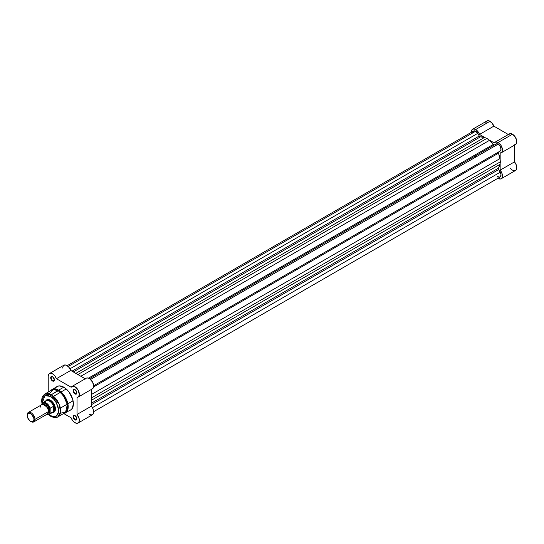<?xml version="1.0" encoding="UTF-8"?>
<svg xmlns="http://www.w3.org/2000/svg" width="544" height="544" viewBox="0 0 544 544"><rect width="100%" height="100%" fill="white"/><g stroke="black" fill="none" stroke-linecap="round" stroke-linejoin="round"><path stroke-width="0.82" d="M472.614 129.234L474.021 128.962L476.272 129.921L478.407 132.219L479.522 134.429L493.857 126.154L508.341 134.518L493.857 126.154L491.735 122.665L488.356 120.686L486.948 120.958L472.614 129.234L471.668 130.315L471.342 132.049A6.14 3.55 60 0 1 472.614 129.234A6.14 3.55 60 0 1 475.68 129.54L490.015 121.264A6.14 3.55 -120 0 0 486.948 120.958L485.758 122.842M514.488 144.84L516.426 143.575L516.678 140.461L515.134 136.83L512.462 134.218A6.14 3.55 -120 0 0 509.388 133.912L495.054 142.188A6.14 3.55 60 0 1 498.127 142.494L512.462 134.218L510.218 133.647L508.62 134.674M501.194 152.83A6.14 3.55 60 0 1 500.154 153.116L502.092 151.851L502.343 148.736L500.8 145.105L498.127 142.494A6.14 3.55 60 0 1 502.139 147.907A6.14 3.55 60 0 1 501.194 152.83L515.528 144.554A6.14 3.55 -120 0 0 516.474 139.631A6.14 3.55 -120 0 0 512.462 134.218L498.127 142.494L495.883 141.923L494.285 142.95L488.288 139.488L494.285 142.95A6.14 3.55 60 0 1 495.054 142.188M510.374 168.348L512.312 170.082M512.822 170.36L513.325 170.564M513.815 170.7L515.868 170.224L516.786 168.069L516.27 164.941L514.488 161.881L514.488 145.16L514.488 161.881L500.154 170.156L502.153 173.869L502.248 177.371L501.534 178.5L500.398 179.01L497.474 178.01M479.522 134.429L485.52 137.89L479.522 134.429A6.14 3.55 60 0 0 475.68 129.54L490.015 121.264A6.14 3.55 -120 0 1 493.857 126.154L479.522 134.429M500.154 153.116L500.154 160.038L500.154 153.116M501.194 178.745L515.528 170.469A6.14 3.55 -120 0 0 514.488 161.881L500.154 170.156L500.154 163.241L500.154 170.156A6.14 3.55 60 0 1 501.194 178.745A6.14 3.55 60 0 1 497.882 178.296M493.136 145.663A17.061 9.853 -120 0 0 492.504 144.881M93.677 385.744L500.174 151.055A4.094 2.366 -120 0 0 500.8 147.778A4.094 2.366 -120 0 0 498.127 144.167L90.596 379.447L498.127 144.167A4.094 2.366 -120 0 0 496.08 143.963L89.583 378.651L496.08 143.963L498.127 144.167L500.072 146.159L501.017 149.342L500.174 151.055L93.677 385.744L498.644 151.939A1.367 0.789 -120 0 0 498.481 153.184L93.602 386.934L498.481 153.184L499.936 158.63A18.768 10.839 -120 0 0 498.481 153.184L498.644 151.939L93.677 385.744M473.198 131.403L474.076 130.846L475.259 131.002L477.727 133.368L69.965 368.791L477.727 133.368A4.094 2.366 -120 0 0 475.68 131.213L68.156 366.493L475.68 131.213A4.094 2.366 -120 0 0 473.634 131.009L67.136 365.697M91.63 397.8L91.365 399.248L91.365 396.046L91.63 397.8L500.419 161.792L91.63 397.8M91.365 400.289L499.936 164.397L500.419 161.792L499.936 164.397L91.365 400.289M498.481 168.164A18.768 10.839 -120 0 0 499.936 164.397L498.481 168.164A1.367 0.789 -120 0 0 498.644 169.592L91.365 404.729L498.644 169.592L500.174 172.244L498.542 169.395L498.481 168.164L91.365 403.213L498.481 168.164M92.412 407.66L500.174 172.244L92.412 407.66M93.677 411.658L500.174 176.97A4.094 2.366 -120 0 0 500.174 172.244L500.963 174.413L500.534 176.671L499.236 177.154L497.563 176.378M477.727 133.368L479.264 136.02L71.985 371.164L479.264 136.02A1.367 0.789 -120 0 0 480.413 136.877L73.297 371.919L480.413 136.877L484.405 137.496A18.768 10.839 -120 0 0 480.413 136.877L479.38 136.211L477.727 133.368M75.834 373.381L484.405 137.496L486.9 138.387L78.118 374.394L76.731 373.905L79.506 375.503L78.118 374.394L486.9 138.387L489.403 140.379L486.9 138.387L484.405 137.496L75.834 373.381M80.825 376.264L489.403 140.379L80.825 376.264M493.394 144.364A18.768 10.839 -120 0 0 489.403 140.379L493.394 144.364A1.367 0.789 -120 0 0 494.544 144.854L493.394 144.364L88.516 378.121L493.394 144.364M91.365 394.522L499.936 158.63L500.419 161.792L499.936 158.63L91.365 394.522M472.804 132.559L472.872 132.117M50.368 396.406C54.305 398.133 57.079 402.941 58.691 410.829C57.079 416.854 54.305 418.452 50.368 415.636A1.367 0.789 120 0 0 50.646 416.262A1.367 0.789 -60 0 1 50.368 415.636L48.715 414.494L52.782 416.616L56.256 416.221L58.058 414.14L58.691 410.829L58.058 406.783L56.256 402.621L53.55 398.976L50.368 396.406A1.367 0.789 -60 0 1 51.333 394.74A1.367 0.789 120 0 0 50.368 396.406L47.178 395.298L43.928 396.209L42.201 399.432L42.208 403.213L44.846 395.638L50.368 396.406M57.902 416.84L60.554 412.087L59.153 404.192L51.333 394.74A13.138 7.589 60 0 1 59.915 406.314A13.138 7.589 60 0 1 57.902 416.84A13.138 7.589 60 0 1 51.333 416.194A1.367 0.789 -60 0 1 50.646 416.262C54.06 417.819 56.474 418.01 57.902 416.84L64.804 412.862A13.138 7.589 -120 0 0 66.817 402.329A13.138 7.589 -120 0 0 58.235 390.755L63.179 395.257L67.32 404.512L65.566 412.304L60.37 413.154M69.877 410.366L70.577 410.04A13.58 7.84 -120 0 0 72.658 399.153A13.58 7.84 -120 0 0 63.784 387.185L58.589 390.184A13.58 7.84 60 0 1 67.463 402.152A13.58 7.84 60 0 1 65.382 413.039L68.122 408.116L66.681 399.956L58.589 390.184L51.333 394.74L58.235 390.755A13.138 7.589 -120 0 0 51.666 390.102L44.764 394.087A13.138 7.589 60 0 1 51.333 394.74L44.764 394.087L42.786 396.046L42.01 397.848L41.643 400.5L41.956 403.6M52.686 376.774A2.285 1.319 -120 0 0 51.19 377.835A2.285 1.319 -120 0 0 52.802 380.569L52.564 380.984A2.625 1.516 60 0 1 50.701 377.767A2.625 1.516 60 0 1 52.564 376.693L51.02 376.754L50.844 378.672L51.85 380.412L53.598 381.222L54.278 380.65L54.386 379.474L52.564 376.693A2.625 1.516 60 0 1 54.42 379.916A2.625 1.516 60 0 1 52.564 380.984L52.802 380.569A2.285 1.319 60 0 1 51.313 378.556A2.285 1.319 60 0 1 51.66 376.72A2.285 1.319 60 0 1 52.686 376.774M75.126 389.728A2.285 1.319 -120 0 0 73.63 390.789A2.285 1.319 -120 0 0 75.249 393.523L75.004 393.944A2.625 1.516 60 0 1 73.148 390.721A2.625 1.516 60 0 1 75.004 389.654L73.46 389.715L73.182 391.163L74.29 393.366L76.038 394.176L76.724 393.611L76.724 391.966L75.004 389.654A2.625 1.516 60 0 1 76.86 392.87A2.625 1.516 60 0 1 75.004 393.944L75.249 393.523A2.285 1.319 60 0 1 73.753 391.51A2.285 1.319 60 0 1 74.1 389.681A2.285 1.319 60 0 1 75.126 389.728M75.126 415.643A2.285 1.319 -120 0 0 73.63 416.704A2.285 1.319 -120 0 0 75.249 419.438L75.004 419.859A2.625 1.516 60 0 1 73.148 416.636A2.625 1.516 60 0 1 75.004 415.568L73.692 415.432L73.182 417.078L74.29 419.281L76.038 420.09L76.724 419.526L76.724 417.88L75.004 415.568A2.625 1.516 60 0 1 76.86 418.785A2.625 1.516 60 0 1 75.004 419.859L75.249 419.438A2.285 1.319 60 0 1 73.753 417.425A2.285 1.319 60 0 1 74.1 415.589A2.285 1.319 60 0 1 75.126 415.643M47.192 399.969A6.827 3.944 60 0 1 50.49 400.241A6.827 3.944 -120 0 0 46.852 400.214M45.71 401.023A7.167 4.134 60 0 1 50.368 400.173L47.552 399.534L45.682 401.078M75.004 422.729A6.14 3.55 60 0 1 71.162 417.833L63.845 413.61L71.162 417.833L72.277 420.043L74.419 422.341L76.418 423.273L78.207 422.946L79.22 421.348L79.206 418.873L77.03 414.446A6.14 3.55 60 0 1 78.078 423.028A6.14 3.55 60 0 1 75.004 422.729M54.407 379.644L52.802 380.569L54.407 379.644M76.847 418.513L75.249 419.438L76.847 418.513M76.847 392.598L75.249 393.523L76.847 392.598M89.338 414.453L92.018 414.929L93.323 413.732L93.67 412.318L92.956 408.741L91.365 406.171L91.365 389.443L91.365 406.171L77.03 414.446L91.365 406.171A6.14 3.55 -120 0 1 92.412 414.752L78.078 423.028M91.365 389.13L92.881 388.47L93.636 386.75L92.745 382.378L89.706 378.733L88.196 378.019L86.428 378.121M85.762 378.61L85.496 378.964M49.49 373.517L63.825 365.242A6.14 3.55 -120 0 1 70.74 370.444L56.406 378.719A6.14 3.55 60 0 0 49.49 373.517A6.14 3.55 60 0 0 48.219 376.332L48.219 392.088L48.219 376.332L48.749 374.238L49.633 373.449L50.837 373.238L52.952 374.068L54.971 376.054L56.406 378.719L70.74 370.444L85.224 378.808L70.74 370.444L68.673 367.01L66.565 365.371L65.171 364.963L63.478 365.5L62.553 368.057M71.93 386.478A6.14 3.55 60 0 0 71.162 387.24L56.406 378.719L71.162 387.24L72.488 386.254L74.861 386.702L78.078 390.021L79.342 394.468L78.547 396.746L77.03 397.406L77.03 414.446L77.03 397.406A6.14 3.55 60 0 0 78.078 397.12L92.412 388.844A6.14 3.55 -120 0 0 92.412 381.745A6.14 3.55 -120 0 0 86.265 378.202L71.93 386.478A6.14 3.55 60 0 1 78.078 390.021A6.14 3.55 60 0 1 78.078 397.12M63.376 413.678L70.577 410.04L72.257 408.394L73.386 403.818L72.658 399.153L69.122 392.136L66.572 389.273L63.784 387.185L59.255 385.88L56.991 386.512L55.311 388.158M53.638 411.971A6.827 3.944 -120 0 0 55.434 408.802A6.827 3.944 60 0 1 54.019 411.794M52.306 412.549L53.951 412.23L55.046 410.965L55.338 407.748L53.951 403.954L50.368 400.173A7.167 4.134 60 0 1 55.434 408.945A7.167 4.134 60 0 1 52.367 412.556M49.191 393.788L53.36 389.531L58.235 390.755L58.589 390.184L51.802 389.511A13.58 7.84 60 0 1 58.589 390.184L63.784 387.185A13.58 7.84 -120 0 0 56.991 386.512L50.238 390.925M76.86 392.72A2.285 1.319 60 0 1 76.391 393.638A2.285 1.319 60 0 1 75.249 393.523A2.285 1.319 -120 0 0 76.86 392.72M76.86 418.635A2.285 1.319 60 0 1 76.391 419.553A2.285 1.319 60 0 1 75.249 419.438A2.285 1.319 -120 0 0 76.86 418.635M54.414 379.766A2.285 1.319 60 0 1 53.944 380.678A2.285 1.319 60 0 1 52.802 380.569A2.285 1.319 -120 0 0 54.414 379.766M44.574 413.821L48.436 411.597C49.81 407.096 39.338 401.05 40.712 407.136M43.908 404.586A4.78 2.761 60 0 1 48.674 410.897A1.108 0.639 180 0 1 49.885 410.761L47.933 413.508M30.58 421.348L31.062 421.627A5.46 3.155 -120 0 0 34.925 419.397L33.959 419.397A4.78 2.761 60 0 1 30.58 421.348A4.78 2.761 60 0 1 27.2 415.494L27.771 413.658L28.703 413.12L31.239 413.998L33.701 417.758L33.959 419.397L33.388 421.233L31.872 421.797L29.92 420.893L27.771 417.989L27.2 415.494A4.78 2.761 60 0 1 30.58 413.542A4.78 2.761 60 0 1 33.959 419.397L34.925 419.397L48.436 411.597A5.46 3.155 -120 0 0 46.05 406.103A5.46 3.155 -120 0 0 41.847 404.634L28.329 412.44A5.46 3.155 60 0 1 32.538 413.902A5.46 3.155 60 0 1 34.925 419.397A5.46 3.155 -120 0 0 31.062 412.712A5.46 3.155 -120 0 0 27.2 414.936A5.46 3.155 60 0 1 28.329 412.44M50.245 408.17L53.53 406.348L54.713 409.088A6.827 3.944 -120 0 0 51.265 401.758A6.827 3.944 -120 0 0 45.852 400.914A6.827 3.944 -120 0 0 45.798 400.976A6.827 3.944 60 0 1 46.471 400.391A6.827 3.944 60 0 1 51.728 402.22A6.827 3.944 60 0 1 54.713 409.088L55.427 408.673L54.713 409.088L53.36 411.692L48.96 414.256L46.655 414.113M475.279 155.972A17.061 9.853 60 0 1 476.007 156.937M489.036 149.416A17.061 9.853 -120 0 0 488.315 148.444M50.15 408.374L50.123 408.598A6.453 3.726 60 0 0 46.022 403.26A6.453 3.726 60 0 0 41.922 403.859L41.922 404.593L42.629 403.05L44.166 402.648L46.022 403.26L47.879 404.79L50.123 408.598L50.123 413.202L50.191 408.252L53.36 406.368L53.36 411.692L53.679 406.565A6.657 3.842 -120 0 0 46.138 400.778L42.84 402.682A6.657 3.842 60 0 1 50.272 408.15A6.657 3.842 -120 0 0 42.962 402.614A6.657 3.842 -120 0 0 42.065 403.417A6.657 3.842 60 0 1 42.84 402.682L42.01 403.471M47.498 413.501L49.232 412.862L49.81 411.584L49.592 408.884L48.756 406.953L46.777 404.593L45.268 403.723L43.296 403.798L42.452 404.763M45.274 401.649A6.657 3.842 60 0 1 45.533 401.288A6.657 3.842 60 0 1 49.749 401.282A6.657 3.842 60 0 1 53.679 406.565L54.713 409.088L53.679 411.393A6.657 3.842 60 0 1 52.047 412.576L52.53 412.488A6.827 3.944 -120 0 0 54.713 409.088A6.827 3.944 60 0 1 53.298 412.209A6.827 3.944 60 0 1 52.455 412.502A6.827 3.944 -120 0 0 52.53 412.488M53.53 411.57L50.272 413.474A6.657 3.842 60 0 1 49.497 414.208L52.788 412.304A6.657 3.842 -120 0 0 53.679 411.393L53.53 411.57M42.663 404.389L47.573 405.341L49.885 410.761A1.108 0.639 0 0 0 48.674 410.897A4.78 2.761 -120 0 0 45.159 404.967M33.789 421.899L47.308 414.093A5.46 3.155 -120 0 0 48.436 411.597L34.925 419.397A5.46 3.155 60 0 1 33.789 421.899A5.46 3.155 60 0 1 30.811 421.471M46.995 414.27A6.657 3.842 -120 0 0 49.375 414.276A6.657 3.842 -120 0 0 50.272 413.474L50.123 413.202A6.453 3.726 60 0 1 47.036 414.249M89.583 378.651L496.08 143.963M50.646 416.262L48.28 414.535M53.53 396.311L60.432 392.326M61.05 391.972L66.239 388.974M45.533 401.288L45.852 400.914M60.357 408.136L67.259 404.151M67.878 403.791L73.066 400.799M46.947 414.304L49.497 414.208"/></g></svg>
